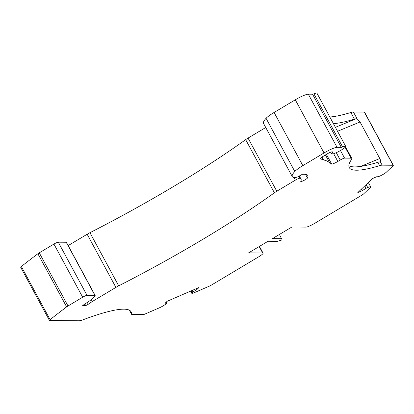 <?xml version="1.0" encoding="UTF-8"?>
<svg xmlns="http://www.w3.org/2000/svg" width="414" height="414" viewBox="0 0 414 414"><rect width="100%" height="100%" fill="white"/><g stroke="black" fill="none" stroke-linecap="round" stroke-linejoin="round"><path stroke-width="0.62" d="M279.445 234.448L282.157 239.877L277.313 241.346L268.034 241.269L248.576 252.892L262.678 253.011A7.643 1.18 -28.4 0 1 263.076 253.156A7.643 1.18 -28.4 0 1 258.698 256.815L211.647 284.935A3.824 0.59 -28.4 0 1 209.065 286.271L194.663 292.517A5.734 0.885 -28.4 0 1 191.729 293.226A5.734 0.885 -28.4 0 1 192.168 292.496L196.966 289.433L199.02 287.471L167.121 301.299L165.067 303.26L166.858 303.069L166.097 303.798A5.734 0.885 -28.4 0 1 159.385 307.809L144.983 314.055A3.824 0.59 -28.4 0 1 143.228 314.599L132.289 314.511A15.292 2.355 -28.4 0 1 131.492 314.221A15.292 2.355 -28.4 0 1 131.445 313.972A136.661 21.067 -28.4 0 0 131.052 311.752A136.661 21.067 -28.4 0 0 83.525 319.603A15.292 2.355 -28.4 0 1 79.002 320.772L49.644 320.524A3.824 0.59 -28.4 0 1 49.442 320.452A3.824 0.59 -28.4 0 1 50.089 319.665A382.267 58.923 151.6 0 1 66.633 306.898A3.824 0.59 -28.4 0 1 68.01 305.987L82.671 297.221A3.824 0.59 -28.4 0 1 87.012 295.342L94.961 295.41A3.824 0.59 151.6 0 1 95.158 295.482A3.824 0.59 151.6 0 1 94.863 295.969L90.33 300.305A3.824 0.59 151.6 0 1 89.191 301.169L82.702 305.465L85.636 305.491A1.91 0.295 -28.4 0 0 88.27 304.259L92.312 301.501L91.209 299.462M49.442 320.452L20.7 267.294A3.824 0.59 -28.4 0 1 21.347 266.507L50.089 319.665M95.158 295.482L66.416 242.325A3.824 0.59 -28.4 0 0 66.219 242.252L58.27 242.185A3.824 0.59 -28.4 0 0 53.929 244.063L39.268 252.83A3.824 0.59 -28.4 0 0 37.891 253.741A382.267 58.923 151.6 0 0 21.347 266.507M68.181 245.585L87.157 234.246A7.643 1.18 -28.4 0 1 89.957 232.699L118.699 285.857A7.643 1.18 -28.4 0 0 115.899 287.404L92.312 301.501M265.741 127.507L248.048 138.079A7.643 1.18 -28.4 0 0 245.662 139.637A229.361 35.356 -28.4 0 1 89.957 232.699M274.099 112.473L302.841 165.631A15.292 2.355 151.6 0 0 294.804 171.463A53.515 8.249 151.6 0 0 292.31 176.638L263.568 123.481A53.515 8.249 -28.4 0 1 266.062 118.306A15.292 2.355 -28.4 0 1 274.099 112.473L295.291 99.805A11.468 1.77 -28.4 0 1 308.306 94.164L312.554 94.201A3.824 0.59 -28.4 0 0 313.895 93.828A7.643 1.18 -28.4 0 1 316.969 93.228L345.711 146.385A7.643 1.18 -28.4 0 1 336.173 152.709L334.905 153.258A3.824 0.59 151.6 0 1 333.146 153.806L331.697 153.796A3.824 0.59 151.6 0 1 331.5 153.723A3.824 0.59 151.6 0 1 332.261 152.838A3.824 0.59 -28.4 0 0 333.027 151.959A3.824 0.59 -28.4 0 0 332.825 151.886L331.805 151.876A3.824 0.59 -28.4 0 0 327.469 153.76L322.315 156.839A3.824 0.59 -28.4 0 0 320.125 158.666A3.824 0.59 -28.4 0 0 320.193 158.722L323.525 159.959A5.734 0.885 -28.4 0 0 323.582 159.975A245.414 37.829 151.6 0 1 329.901 163.261A57.339 8.839 -28.4 0 0 331.655 164.079A5.351 0.823 -28.4 0 0 337.834 161.45L340.241 160.011A3.824 0.59 -28.4 0 1 344.577 158.132L340.474 150.541M364.356 112.096L393.098 165.253A3.824 0.59 -28.4 0 1 393.3 165.326L364.558 112.168A3.824 0.59 -28.4 0 0 364.356 112.096L353.421 112.003A15.292 2.355 -28.4 0 0 350.829 112.51A136.661 21.067 -28.4 0 1 329.818 116.996M344.577 158.132L351.031 158.184A15.292 2.355 -28.4 0 1 351.828 158.474A15.292 2.355 -28.4 0 1 351.569 159.395A136.661 21.067 151.6 0 0 349.266 167.629A136.661 21.067 151.6 0 0 379.571 165.667A15.292 2.355 -28.4 0 1 382.163 165.16L380.275 161.662L379.617 161.9L380.275 161.662C380.74 161.098 380.585 160.052 379.804 158.526L360.045 121.98L357.111 118.823L356.268 118.709A15.292 2.355 -28.4 0 0 354.42 119.154A136.661 21.067 -28.4 0 1 333.415 123.641M131.492 314.221L129.696 310.898A15.292 2.355 -28.4 0 1 129.649 310.65A136.661 21.067 151.6 0 0 129.67 310.355M379.617 161.9A15.292 2.355 -28.4 0 0 377.775 162.345A136.661 21.067 -28.4 0 1 348.852 165.703M245.662 139.637L274.404 192.795A229.361 35.356 -28.4 0 1 118.699 285.857M274.404 192.795A7.643 1.18 -28.4 0 1 276.79 191.242L295.368 180.137A3.824 0.59 151.6 0 1 299.824 178.268A55.812 8.601 151.6 0 1 301.04 179.117A55.812 8.601 151.6 0 1 300.787 181.337A3.824 0.59 -28.4 0 0 300.766 181.492A3.824 0.59 -28.4 0 0 304.047 180.38A3.824 0.59 -28.4 0 0 307.473 178.004A63.456 9.781 -28.4 0 0 307.762 175.484A63.456 9.781 -28.4 0 0 304.45 174.284L302.432 174.263L297.407 177.047L295.099 177.653A53.515 8.249 151.6 0 1 292.31 176.638M302.841 165.631L324.038 152.963A11.468 1.77 151.6 0 1 337.048 147.322L341.296 147.358L312.554 94.201M313.895 93.828L342.637 146.986A3.824 0.59 -28.4 0 1 341.296 147.358M342.637 146.986A7.643 1.18 -28.4 0 1 345.711 146.385M393.098 165.253L382.163 165.16M393.3 165.326A3.824 0.59 -28.4 0 1 393.005 165.812L386.402 172.126A5.734 0.885 -28.4 0 1 379.695 176.136L378.029 176.856L376.921 176.638L372.44 178.579L357.82 192.557L362.297 190.616L361.463 189.074M281.743 238.697L272.459 238.619L291.911 226.996L306.013 227.11A7.643 1.18 -28.4 0 0 314.687 223.353L361.743 195.227A3.824 0.59 -28.4 0 0 363.632 193.887L370.235 187.578A5.734 0.885 -28.4 0 0 370.68 186.843A5.734 0.885 -28.4 0 0 367.741 187.558L366.079 188.277L364.791 185.896M366.079 188.277L362.297 190.616M192.934 291.766L192.205 290.421M196.966 289.433L196.5 288.563M166.858 303.069L166.319 302.065M360.718 166.412L379.804 158.526M337.539 131.274L360.045 121.98M335.407 127.326L356.268 118.709M350.829 112.51L354.42 119.154M353.421 112.003L357.111 118.823M129.649 310.65L131.445 313.972M37.891 253.741L66.633 306.898M39.268 252.83L68.01 305.987M53.929 244.063L82.671 297.221M58.27 242.185L87.012 295.342M66.219 242.252L94.961 295.41M84.854 304.042L85.636 305.491M87.282 302.432L88.27 304.259M87.157 234.246L115.899 287.404M248.048 138.079L276.79 191.242M293.976 177.565L295.368 180.137M298.722 176.235L299.824 178.268M305.496 174.346L307.473 178.004M266.062 118.306L294.804 171.463M295.291 99.805L324.038 152.963M308.306 94.164L337.048 147.322M331.743 151.881L332.261 152.838M321.957 157.061L323.525 159.959M321.994 157.035L323.582 159.975M325.425 154.981L329.901 163.261M326.418 154.386L331.655 164.079M337.834 161.45L333.653 153.718M340.241 160.011L336.271 152.668M351.031 158.184L345.157 147.327M377.775 162.345L379.571 165.667M367.741 187.558L366.142 184.597M262.678 253.011L259.185 246.553M192.168 292.496L191.268 290.83M299.291 175.883L301.04 179.117M330.662 152.176L331.5 153.723M345.555 146.877L351.828 158.474M370.68 186.843L368.331 182.507M263.076 253.156L259.428 246.408M191.729 293.226L190.59 291.125"/></g></svg>
